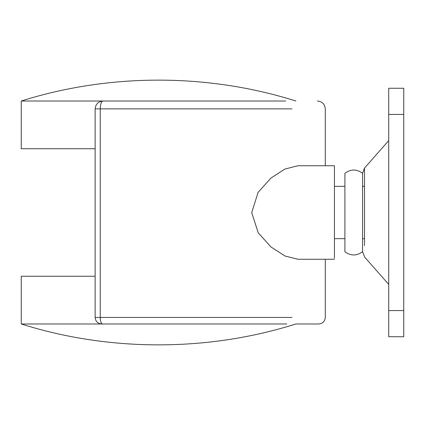 <?xml version="1.0" encoding="UTF-8"?>
<svg xmlns="http://www.w3.org/2000/svg" width="425" height="425" viewBox="0 0 425 425"><rect width="100%" height="100%" fill="white"/><g stroke="black" fill="none" stroke-linecap="round" stroke-linejoin="round"><path stroke-width="0.64" d="M95.136 276.25L21.25 276.25L21.25 323.983L101.671 323.983C97.729 323.563 95.551 321.385 95.136 317.443L95.136 108.864C95.636 104.136 98.249 101.517 102.983 101.017L285.738 101.017C327.362 101.017 327.362 101.017 285.738 101.017L102.983 101.017C101.325 101.517 100.412 104.136 100.236 108.864L292.023 108.864C335.702 108.864 335.702 108.864 292.023 108.864L95.136 108.864M95.136 148.75L21.25 148.75L21.25 101.017L174.765 101.017M344.903 238.473L344.903 186.394M344.903 251.637L344.903 173.273C350.79 168.964 356.676 168.964 362.557 173.267L362.557 233.118L362.557 173.267L364.512 168.087L388.71 140.579M362.557 251.712L362.557 251.733C356.671 256.036 350.79 256.036 344.903 251.733M362.557 251.637L362.557 233.118L362.557 251.733L364.512 256.61M388.71 310.579L388.71 336.733L403.75 336.733L403.75 114.421L388.71 114.421L388.71 310.579L403.75 310.579M403.75 114.421L403.75 88.267L388.71 88.267L388.71 114.421M334.443 258.219L334.443 165.766M334.443 165.75L297.914 165.75L284.84 169.081L270.9 178.102L258.097 192.424L251.701 212.654L258.225 232.778L271.028 247.005L284.925 255.962L297.914 259.25L334.443 259.25M21.25 323.983C109.289 351.82 207.825 351.82 295.864 323.983L318.75 323.983C322.703 323.579 324.881 321.401 325.29 317.443L325.29 259.25M95.136 317.443L292.023 317.443C335.702 317.443 335.702 317.443 292.023 317.443L100.236 317.443C100.38 321.385 101.145 323.563 102.526 323.983L286.785 323.983C328.753 323.983 328.753 323.983 286.785 323.983L101.671 323.983M364.512 168.173L364.512 245.629M100.236 108.864L100.236 317.443M295.864 101.017C207.825 73.18 109.289 73.18 21.25 101.017M362.557 238.653L364.512 238.653L362.557 238.653M362.557 186.347L364.512 186.347L362.557 186.347M364.512 256.913L388.71 284.421M334.443 238.653L344.903 238.653M334.443 186.347L344.903 186.347M325.29 165.75L325.29 108.864C324.806 104.12 322.192 101.501 317.443 101.017"/></g></svg>
